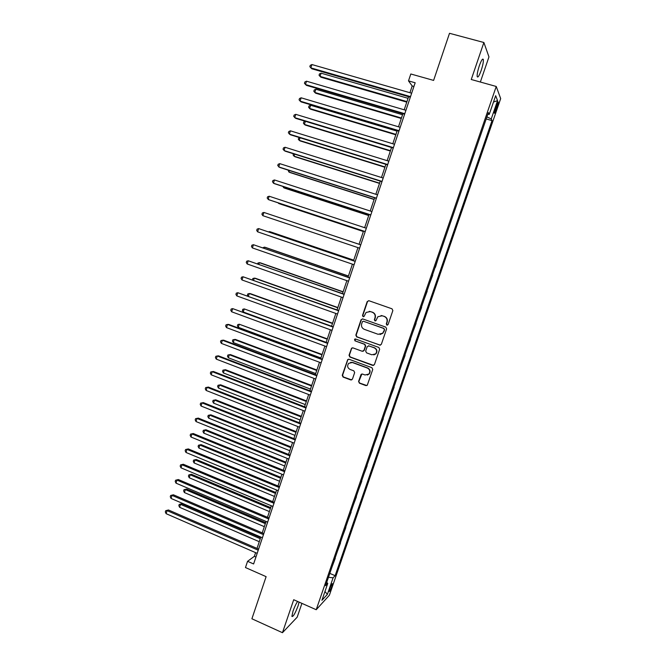 <?xml version="1.0" encoding="UTF-8"?>
<svg xmlns="http://www.w3.org/2000/svg" width="666" height="666" viewBox="0 0 666 666"><rect width="100%" height="100%" fill="white"/><g stroke="black" fill="none" stroke-linecap="round" stroke-linejoin="round"><path stroke-width="1" d="M386.879 325.125L388.095 324.525L392.857 310.581L392.016 308.808L368.906 300.724L367.191 301.59L362.504 315.451L363.078 316.675L364.019 316.483L366.092 312.437L370.379 311.555L372.294 312.229C374.692 313.353 375.582 315.234 374.966 317.857L374.359 319.655L374.941 320.887L375.907 320.679L377.88 316.725L382.292 315.751L384.224 316.433C386.63 317.574 387.529 319.455 386.913 322.086L386.297 323.892L386.879 325.125M381.069 315.517L384.507 316.433C386.913 317.574 387.803 319.455 387.187 322.078L386.58 323.884L387.371 325.166M368.731 300.674L367.499 301.606L362.812 315.451L363.544 316.716M369.255 311.322L372.594 312.237C374.991 313.361 375.874 315.234 375.266 317.857L374.658 319.655L375.416 320.929M297.602 601.448C295.995 603.812 294.472 607.026 293.023 611.097L291.891 616.408C293.073 617.032 295.121 613.569 298.027 606.01L299.092 602.114M481.193 70.38C482.817 65.418 483.533 61.83 483.35 59.599C482.725 58.092 481.385 60.14 479.329 65.751C477.705 70.746 476.989 74.334 477.181 76.523C477.822 78.005 479.154 75.957 481.193 70.38M331.893 586.438L332.525 583.716C332.059 583.399 331.127 585.081 329.72 588.777L329.079 591.491C329.553 591.799 330.486 590.118 331.893 586.438M358.583 381.41L359.407 383.175L365.825 385.581L367.274 385.223L372.76 369.455L371.928 367.69L349.092 359.265L347.719 359.573L342.249 375.308L343.065 377.064L350.749 379.936L352.447 379.12L354.662 372.594L353.837 370.837L350.016 369.422C347.427 367.865 346.978 365.834 348.668 363.328L352.356 362.512L367.391 368.057C369.946 369.547 370.438 371.545 368.872 374.051L365.026 374.991L362.512 374.059L361.089 374.4L358.583 381.41L359.732 383.083L366.833 385.547M480.353 82.035L488.961 56.901L483.882 42.499L449.508 33.3L433.608 80.411L410.814 73.984L408.499 80.886L415.168 82.775L253.613 563.96L247.561 561.305L245.471 567.549L266.117 576.656L251.898 618.781L282.459 632.7L297.186 617.174L301.914 603.363M483.882 42.499L471.262 79.495L496.237 86.463L316.217 609.723L293.714 599.725L282.459 632.7M379.612 345.163L381.343 344.322L386.613 328.887L385.772 327.114L362.745 318.931L361.039 319.78L355.844 335.115L356.676 336.871L380.394 345.204M379.67 349.217L374.425 364.585L372.702 365.409L349.858 357.009L349.034 355.253L351.581 348.185L352.947 347.885L362.187 351.265L363.902 350.424L365.384 346.079L364.552 344.314L354.911 340.817L354.578 339.21L355.527 339.002L378.837 347.444L379.67 349.217M496.445 105.17L494.322 113.062C494.563 113.736 495.179 112.712 496.178 109.99L498.293 102.098C498.06 101.423 497.444 102.439 496.445 105.17M496.237 86.463L500.682 98.601L329.395 595.196L316.217 609.723M487.82 114.302L489.227 114.41L488.403 112.579L325.582 585.68L327.747 583.416L326.723 582.367M489.227 114.41L495.671 95.696L497.56 100.624L491.258 118.906L486.913 116.916M486.222 118.939L492.032 120.621L491.258 118.906M492.032 120.621L335.123 575.682L333.083 577.822L327.372 594.388L321.919 600.324L327.747 583.416M255.602 552.655L254.362 556.343L247.561 561.305M408.499 80.886L412.196 85.964L409.931 92.716M408.591 96.703L404.195 109.79M402.888 113.695L398.493 126.806M397.202 130.636L392.798 143.764M391.541 147.511L387.129 160.664M385.897 164.335L381.476 177.506M380.269 181.102L375.849 194.289M374.667 197.81L370.238 211.014M369.072 214.46L364.643 227.68M363.511 231.06L359.066 244.297M357.95 247.61L353.529 260.789M352.406 264.161L348.018 277.223M346.869 280.644L342.515 293.606M341.358 297.078L337.038 309.94M335.855 313.461L331.576 326.207M330.386 329.778L326.14 342.424M324.925 346.045L320.712 358.591M319.48 362.262L315.309 374.7M314.061 378.421L309.923 390.759M308.658 394.522L304.553 406.76M303.271 410.572L299.2 422.71M297.902 426.573L293.864 438.603M292.557 442.515L288.553 454.453M287.221 458.408L283.25 470.246M281.909 474.242L277.972 485.98M276.615 490.026L272.702 501.665M271.328 505.76L267.457 517.307M266.067 521.445L262.229 532.892M260.822 537.071L257.018 548.418M413.927 86.455L412.196 85.964M255.944 557.034L254.362 556.343M480.469 135.639L483.541 126.723M474.741 152.281L477.788 143.423M469.039 168.864L472.061 160.065M463.345 185.398L466.358 176.656M457.675 201.873L460.664 193.182M452.023 218.29L454.995 209.665M446.395 234.657L449.342 226.082M440.784 250.965L443.714 242.449M435.422 267.299L438.103 258.758M429.603 283.441L432.742 275.083M424.034 299.617L427.172 291.258M418.489 315.742L421.628 307.384M412.962 331.81L416.092 323.451M407.45 347.819L410.581 339.469M401.956 363.778L405.086 355.428M396.478 379.687L399.608 371.337M391.025 395.546L394.155 387.196M385.581 411.347L388.711 402.997M380.161 427.097L383.291 418.756M374.758 442.798L377.888 434.457M369.372 458.441L372.502 450.108M364.011 474.042L367.132 465.7M358.658 489.585L361.78 481.252M353.321 505.078L356.443 496.753M348.01 520.529L351.132 512.196M345.604 527.505L345.463 527.922M342.707 535.922L345.829 527.597M340.326 542.848L340.176 543.289M337.429 551.265L340.551 542.94M335.065 558.141L334.898 558.616M332.168 566.558L335.281 558.241M329.812 573.393L335.123 575.682M328.471 577.305L333.083 577.822M493.498 102.023L497.56 100.624M327.372 594.388L324.966 591.475M362.454 318.864L361.355 319.78L356.168 335.09L356.993 336.846L379.903 345.121M384.315 329.687L383.733 328.446L363.528 321.253L362.587 321.445L361.688 323.734C361.08 326.34 361.963 328.213 364.344 329.354L378.138 334.299L382.65 333.241L384.598 329.67L383.733 328.446M363.361 321.212L384.016 328.43M380.078 334.515L382.942 333.216L383.674 331.585M384.598 329.67L383.957 331.56M352.489 347.81L351.573 348.676L349.367 355.194L350.191 356.951L373.609 365.418M362.995 351.298L364.219 350.383L365.692 346.037L364.86 344.28L354.911 340.817M355.294 338.952L355.236 340.784M371.836 354.787L375.657 353.871C377.289 351.348 376.806 349.325 374.209 347.819L368.881 345.887L367.166 346.72L365.684 351.074L366.516 352.838L371.836 354.787M373.834 354.911L375.949 353.821C377.58 351.298 377.098 349.284 374.508 347.777L374.209 347.819M368.415 345.804L374.508 347.777M361.888 373.984L358.899 381.318M367.324 375.05L369.172 373.976C370.746 371.47 370.246 369.472 367.699 367.982L367.391 368.057M350.657 362.329L352.689 362.446L367.699 367.982M348.584 359.19L347.727 360.031L342.59 375.224L343.406 376.973L351.706 379.92M408.05 98.318L321.087 73.177L320.038 76.39L320.92 77.214L406.768 102.131M321.087 73.177L319.464 73.934L319.047 75.216L320.038 76.39L406.943 101.607M410.514 96.637L310.847 67.882L311.929 64.552L411.663 93.215M410.323 97.203L311.796 68.764L309.832 66.683L310.264 65.351L311.929 64.552M402.539 114.752L315.851 89.244L314.802 92.457L315.701 93.215L401.282 118.49M315.851 89.244L314.235 89.977L313.819 91.259L314.802 92.457L401.431 118.032M397.036 131.127L310.622 105.27L309.582 108.466L310.498 109.174L395.804 134.798M310.622 105.27L309.024 105.977L308.608 107.251L309.582 108.466L395.945 134.399M305.403 121.295L304.379 124.425L305.319 125.075L390.351 151.049M305.328 121.279L303.829 121.92L303.421 123.193L304.379 124.425L390.467 150.707M404.786 113.703L305.444 84.524L306.526 81.202L405.927 110.298M404.612 114.202L306.41 85.348L304.445 83.3L304.87 81.976L306.526 81.202M399.076 130.719L300.058 101.115L301.132 97.802L400.216 127.314M398.926 131.152L301.04 101.873L299.067 99.867L299.492 98.543L301.132 97.802M393.381 147.669L294.688 117.641L295.762 114.344L394.513 144.281M393.256 148.035L295.687 118.34L293.706 116.375L294.131 115.06L295.762 114.344M300.041 137.754L299.2 140.335L300.15 140.926L384.915 167.249M299.317 137.537L298.243 139.077L299.2 140.335L385.015 166.966M387.704 164.56L289.344 134.116L290.409 130.827L388.844 161.189M387.604 164.868L290.359 134.757L288.361 132.834L288.794 131.518L290.409 130.827M294.688 154.162L294.031 156.185L294.996 156.735L379.503 183.4M293.456 153.771L293.082 154.912L294.031 156.185L379.578 183.175M289.36 170.504L288.877 171.994L289.86 172.486L374.101 199.492M288.128 170.113L288.877 171.994L374.15 199.325M284.049 186.805L283.741 187.745L284.74 188.187L368.714 215.534M282.825 186.405L283.741 187.745L368.756 215.426M278.763 203.038L279.637 203.838L363.353 231.518M278.221 202.864L278.629 203.455L363.37 231.477M359.074 244.272L274.534 215.992L359.074 244.272M382.051 181.402L284.007 150.541L285.073 147.261L383.183 178.038M381.976 181.643L285.04 151.124L283.042 149.226L283.466 147.919L285.073 147.261M376.423 198.177L278.696 166.908L279.753 163.636L377.547 194.83M376.365 198.351L279.745 167.432L277.739 165.576L278.163 164.269L279.753 163.636M370.804 214.902L273.401 183.217L274.459 179.953L371.928 211.563M370.771 215.01L274.467 183.683L272.452 181.868L272.869 180.561L274.459 179.953M365.209 231.568L268.115 199.475L269.172 196.229L366.333 228.238M365.193 231.618L269.206 199.883L267.183 198.102L267.599 196.803L269.172 196.229M360.747 244.855L263.911 212.437L360.747 244.863M262.854 215.676L261.929 214.285L262.346 212.995L263.911 212.437L262.854 215.676L359.632 248.177M353.738 260.165L270.496 231.876L269.455 231.593L269.272 232.143M353.721 260.231L269.455 231.593L268.548 231.893M355.211 261.355L258.658 228.596L355.186 261.422M257.609 231.826L256.693 230.411L257.109 229.129L258.658 228.596L257.609 231.826L354.079 264.727M348.426 276.007L265.434 247.394L264.377 247.153L264.027 248.227M348.385 276.132L264.377 247.153L262.82 247.81M349.692 277.805L253.43 244.705L349.65 277.93M252.389 247.919L251.473 246.487L251.89 245.205L253.43 244.705L252.389 247.919L348.543 281.227M343.123 291.8L260.398 262.854L259.324 262.67L258.799 264.269M343.065 291.974L259.324 262.67L257.825 263.12L257.592 263.844M344.189 294.197L248.218 260.764L344.122 294.38M247.178 263.969L246.27 262.512L246.686 261.23L248.218 260.764L247.178 263.969L343.023 297.669M337.845 307.542L255.369 278.271L254.287 278.138L253.596 280.253M337.77 307.775L254.287 278.138L252.797 278.563L252.422 279.837M338.703 310.531L243.023 276.765L338.619 310.781M241.983 279.961L241.092 278.488L241.5 277.206L243.023 276.765L241.983 279.961L337.52 314.052M332.575 323.235L250.358 293.631L249.259 293.548L248.401 296.187M332.484 323.518L249.259 293.548L247.785 293.956L247.386 295.188L247.877 295.995M333.233 326.806L237.845 292.715L333.133 327.114M236.805 295.895L235.922 294.405L236.33 293.132L237.845 292.715L236.805 295.895L332.034 330.378M327.331 338.869L244.247 308.916L243.248 311.988L326.165 342.349M327.214 339.21L244.247 308.916L242.782 309.299L242.382 310.522L243.248 311.988M327.789 343.032L232.675 308.608L327.664 343.406M231.651 311.78L230.769 310.273L231.185 308.999L232.675 308.608L231.651 311.78L326.573 346.653M322.103 354.462L239.26 324.234L238.261 327.297L320.92 357.983M321.969 354.861L239.26 324.234L237.804 324.592L237.404 325.816L238.261 327.297M316.891 369.996L235.423 339.435L234.282 339.51L233.283 342.557L315.692 373.559M316.733 370.454L234.282 339.51L232.834 339.843L232.442 341.059L233.283 342.557M311.688 385.481L230.478 354.612L229.32 354.728L228.33 357.767L310.481 389.094M311.522 385.997L229.32 354.728L227.88 355.036L227.489 356.252L228.33 357.767M306.51 400.924L225.549 369.73L224.375 369.905L223.385 372.935L305.286 404.578M306.318 401.49L224.375 369.905L222.952 370.188L222.552 371.403L223.385 372.935M301.348 416.308L220.629 384.806L219.447 385.031L218.456 388.053L300.108 420.013M301.14 416.933L219.447 385.031L218.023 385.289L220.629 384.806M218.456 388.053L217.632 386.496L218.023 385.289M296.204 431.651L215.734 399.841L214.527 400.108L213.545 403.121L294.946 435.398M295.979 432.326L214.527 400.108L213.12 400.349L215.734 399.841M213.545 403.121L212.729 401.548L213.12 400.349M291.067 446.936L210.847 414.826L209.632 415.143L208.649 418.14L289.802 450.732M290.826 447.669L209.632 415.143L208.233 415.359L210.847 414.826M208.649 418.14L207.842 416.558L208.233 415.359M285.955 462.179L205.977 429.761L204.745 430.128L203.771 433.116L284.673 466.017M285.697 462.962L204.745 430.128L203.355 430.319L205.977 429.761M203.771 433.116L202.972 431.51L203.355 430.319M280.861 477.372L201.124 444.647L199.875 445.063L198.901 448.043L279.554 481.252M280.577 478.205L199.875 445.063L198.501 445.238L201.124 444.647M198.901 448.043L198.11 446.428L198.501 445.238M275.774 492.515L196.279 459.49L195.021 459.956L194.056 462.928L274.459 496.436M275.483 493.406L195.021 459.956L193.656 460.106L196.279 459.49M194.056 462.928L193.265 461.288L193.656 460.106M270.712 507.617L191.458 474.292L190.185 474.8L189.219 477.763L269.38 511.571M270.396 508.549L190.185 474.8L188.828 474.925L191.458 474.292M189.219 477.763L188.436 476.107L188.828 474.925M265.659 522.66L186.647 489.044L185.364 489.602L184.399 492.557L264.319 526.664M265.326 523.651L185.364 489.602L184.016 489.701L186.647 489.044M184.399 492.557L183.625 490.884L184.016 489.701M260.631 537.662L181.851 503.746L180.553 504.353L179.595 507.301L259.274 541.708M260.281 538.702L180.553 504.353L179.212 504.428L181.851 503.746M179.595 507.301L178.829 505.611L179.212 504.428M322.361 359.207L228.746 324.434L227.531 324.45L322.219 359.632M226.507 327.614L225.641 326.082L226.049 324.825L227.531 324.45L226.507 327.614L321.129 362.87M316.949 375.316L223.626 340.168L222.402 340.243L316.783 375.807M221.378 343.398L220.521 341.849L220.929 340.592L222.402 340.243L221.378 343.398L315.701 379.037M311.555 391.383L218.531 355.86L217.291 355.985L311.372 391.933M216.275 359.132L215.418 357.559L215.826 356.302L217.291 355.985L216.275 359.132L310.289 395.146M306.185 407.392L213.453 371.495L212.196 371.678L305.977 408M211.18 374.808L210.339 373.218L210.747 371.969L212.196 371.678L211.18 374.808L304.903 411.205M300.824 423.351L208.391 387.079L207.118 387.321L300.599 424.017M206.11 390.442L205.27 388.836L205.677 387.587L207.118 387.321L206.11 390.442L299.525 427.214M205.677 387.587L208.391 387.079M295.488 439.252L203.346 402.622L202.056 402.905L295.238 439.976M201.049 406.019L200.225 404.395L200.624 403.146L202.056 402.905L201.049 406.019L294.172 443.165M200.624 403.146L203.346 402.622M290.16 455.103L198.31 418.106L197.011 418.448L289.901 455.885M196.004 421.545L195.188 419.905L195.588 418.664L197.011 418.448L196.004 421.545L288.836 459.057M195.588 418.664L198.31 418.106M284.857 470.895L193.298 433.541L191.983 433.932L284.582 471.736M190.984 437.021L190.168 435.356L190.568 434.124L191.983 433.932L190.984 437.021L283.516 474.9M190.568 434.124L193.298 433.541M279.57 486.646L188.303 448.926L186.971 449.367L279.27 487.537M185.972 452.455L185.165 450.765L185.564 449.542L186.971 449.367L185.972 452.455L278.213 490.692M185.564 449.542L188.303 448.926M274.309 502.339L183.316 464.26L181.976 464.76L273.984 503.288M180.977 467.832L180.178 466.125L180.578 464.901L181.976 464.76L180.977 467.832L272.927 506.435M180.578 464.901L183.316 464.26M269.056 517.982L178.355 479.553L176.989 480.094L268.714 518.989M175.999 483.158L175.216 481.443L175.608 480.219L176.989 480.094L175.999 483.158L267.665 522.119M175.608 480.219L178.355 479.553M263.819 533.566L173.401 494.788L172.028 495.387L263.461 534.632M171.037 498.434L170.263 496.703L170.654 495.479L172.028 495.387L171.037 498.434L262.412 537.753M170.654 495.479L173.401 494.788M258.599 549.109L168.465 509.981L167.083 510.622L258.225 550.224M166.092 513.669L165.318 511.913L165.717 510.697L167.083 510.622L166.092 513.669L257.184 553.338M165.717 510.697L168.465 509.981M495.929 106.677L497.194 107.043M494.946 109.64L496.178 109.99M482.367 59.332L483.35 59.599"/></g></svg>
